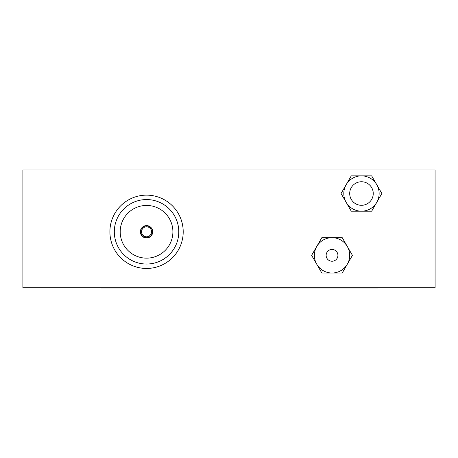 <?xml version="1.0" encoding="UTF-8"?>
<svg xmlns="http://www.w3.org/2000/svg" width="458" height="458" viewBox="0 0 458 458"><rect width="100%" height="100%" fill="white"/><g stroke="black" fill="none" stroke-linecap="round" stroke-linejoin="round"><path stroke-width="0.69" d="M343.803 193.522A17.662 17.662 0 0 0 346.174 202.356L341.073 193.522L346.174 184.694A17.662 17.662 0 0 0 343.803 193.522M349.694 193.522A11.776 11.776 0 0 0 361.471 205.299A11.776 11.776 0 0 0 373.247 193.522A11.776 11.776 0 0 0 361.471 181.746A11.776 11.776 0 0 0 349.694 193.522M361.471 211.19A17.662 17.662 0 0 0 376.768 184.694A17.662 17.662 0 0 0 346.174 184.694L351.269 175.861L371.667 175.861L381.863 193.522L371.667 211.19L351.269 211.19L346.174 202.356A17.662 17.662 0 0 0 361.471 211.19M337.918 255.352A5.885 5.885 0 0 1 332.027 261.237A5.885 5.885 0 0 1 326.142 255.352A5.885 5.885 0 0 1 332.027 249.461A5.885 5.885 0 0 1 337.918 255.352M316.73 246.519L311.629 255.352L316.73 264.18A17.662 17.662 0 0 1 332.027 237.685A17.662 17.662 0 0 1 347.324 264.18A17.662 17.662 0 0 1 332.027 273.014L321.831 273.014L311.629 255.352L321.831 237.685L342.229 237.685L352.425 255.352L342.229 273.014L321.831 273.014L316.73 264.18A17.662 17.662 0 0 0 332.027 273.014M435.071 287.733L435.071 169.97L22.9 169.97L22.9 287.733L435.1 287.733L435.071 169.97M377.587 287.733L377.587 288.03L101.315 288.03L101.315 287.733M349.757 250.726L352.425 255.352L349.757 259.972M344.897 268.394L342.229 273.014L336.888 273.014M342.229 237.685L347.324 246.519M321.831 237.685L332.027 237.685M146.549 226.79A5.004 5.004 0 0 0 141.545 231.8A5.004 5.004 0 0 0 146.549 236.803A5.004 5.004 0 0 0 151.558 231.8A5.004 5.004 0 0 0 146.549 226.79M146.549 237.685A5.885 5.885 0 0 0 152.44 231.8A5.885 5.885 0 0 0 146.549 225.909A5.885 5.885 0 0 0 140.663 231.8A5.885 5.885 0 0 0 146.549 237.685M146.549 225.617A6.183 6.183 0 0 0 140.371 231.8A6.183 6.183 0 0 0 146.549 237.977A6.183 6.183 0 0 0 152.732 231.8A6.183 6.183 0 0 0 146.549 225.617M146.549 205.447A26.352 26.352 0 0 0 120.202 231.8A26.352 26.352 0 0 0 146.549 258.146A26.352 26.352 0 0 0 172.901 231.8A26.352 26.352 0 0 0 146.549 205.447M146.549 264.037A32.237 32.237 0 0 0 178.786 231.8A32.237 32.237 0 0 0 146.549 199.562A32.237 32.237 0 0 0 114.311 231.8A32.237 32.237 0 0 0 146.549 264.037M146.549 268.451A36.651 36.651 0 0 0 183.206 231.8A36.651 36.651 0 0 0 146.549 195.142A36.651 36.651 0 0 0 109.897 231.8A36.651 36.651 0 0 0 146.549 268.451"/></g></svg>
